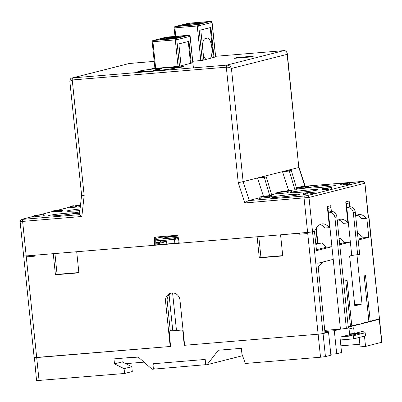 <?xml version="1.0" encoding="UTF-8"?>
<svg xmlns="http://www.w3.org/2000/svg" width="402" height="402" viewBox="0 0 402 402"><rect width="100%" height="100%" fill="white"/><g stroke="black" fill="none" stroke-linecap="round" stroke-linejoin="round"><path stroke-width="0.6" d="M359.85 344.248L340.881 345.82M359.152 337.464L360.122 346.866L365.534 346.418L381.9 342.228L379.523 319.213L348.263 327.188M114.495 363.87L124.087 368.659L124.585 373.478L132.288 371.523L131.791 366.704L122.198 361.916L114.495 363.87L113.982 358.885L138.077 356.886L152.097 369.262L153.433 369.152L152.881 363.785L205.201 359.443L205.754 364.81L207.095 364.699L242.537 355.705M205.739 364.679L153.433 369.152M124.585 373.478L36.547 380.634L34.401 357.529M169.297 331.057A3.09 1.075 85.3 0 0 169.232 331.057A3.09 1.075 85.3 0 0 169.172 331.067L170.559 346.459L34.17 357.624L36.693 357.564L39.074 380.573M168.976 331.117L182.684 329.977L184.272 345.318L318.133 334.213L184.629 345.288L179.955 300.033A7.723 7.231 -104.2 0 0 170.84 293.148A7.723 7.231 -104.2 0 0 165.518 301.229L170.197 346.489L36.693 357.564L26.19 255.928L23.899 255.893M324.972 332.489L328.524 332.193L330.901 355.207L325.439 356.594L320.515 357.227L245.351 363.463L241.944 354.072L241.351 348.323L218.336 350.232L207.095 364.699M154.222 368.951L153.685 363.715M125.71 363.669L144.037 362.147M122.198 361.916L121.821 358.237M131.791 366.704L124.087 368.659M331.318 211.442L330.72 205.688L327.298 206.558L329.479 227.653A46.336 16.105 85.3 0 0 322.329 223.879A46.336 16.105 85.3 0 0 314.464 231.462L316.515 250.622L331.921 246.712L340.444 329.173L334.318 330.725L336.695 353.735L330.801 354.227M324.876 331.524A8.497 0.462 -5.9 0 1 327.102 331.323L334.318 330.725M328.524 332.193L323.057 333.58L318.133 334.213L323.057 333.58L325.439 356.594M184.624 345.228L184.272 345.318M336.695 353.735L341.569 352.499L339.981 337.157L349.665 334.7L349.067 328.952L353.675 327.781L354.273 333.534L363.951 331.077L364.137 332.871M349.584 333.921L354.273 333.534M364.473 336.112L365.534 346.418M358.629 332.424L358.725 333.318M182.684 329.977L182.88 329.926A3.09 1.075 -94.7 0 1 182.945 329.916A3.09 1.075 -94.7 0 1 183.041 329.921M123.726 358.076L138.318 357.097M349.599 334.077L365.187 332.781L365.503 335.851L353.654 338.856L340.273 339.966M365.187 332.781L353.338 335.791L341.514 336.77M349.634 334.409L357.8 333.73L349.901 335.735L343.489 336.268M353.338 335.791L353.654 338.856M171.674 292.988A7.723 7.231 75.8 0 0 167.167 300.812L170.282 330.967M333.228 259.37L317.821 263.28L324.997 332.695L323.349 333.112L323.057 333.58L312.555 231.949L280.571 234.828L282.752 255.918L259.295 257.863L257.114 236.773L76.707 251.737L78.887 272.832L55.431 274.777L53.255 253.682L26.19 255.928L27.095 255.853L27.19 256.813L34.406 256.215L34.311 255.255L154.524 245.28L154.353 237.175L177.805 235.225L179.302 243.225L299.515 233.255L299.611 234.215L306.826 233.617L306.731 232.657L314.53 231.446M170.554 346.398L170.197 346.489M258.793 236.632L260.943 257.446L282.722 255.642M155.805 243.376L160.539 242.175L155.79 242.567M178.262 237.677L170.413 239.667L155.755 240.883M155.725 239.426L178.242 237.557M177.93 235.894L159.986 237.381L155.7 238.411M177.96 236.064A11.583 0.628 -5.9 0 0 164.066 237.889A11.583 0.628 -5.9 0 0 163.368 238.18A11.583 0.628 -5.9 0 0 170.94 237.994L178.212 237.391M178.438 238.597L177.835 238.647L178.292 243.039M155.76 241.11A11.583 0.628 -5.9 0 1 160.408 240.667L174.478 239.497L177.835 238.647M155.825 244.235L166.579 241.507L155.785 242.401M179.252 242.959L155.835 244.903M260.943 257.446L259.295 257.863M54.928 253.541L57.079 274.36L78.857 272.551M176.468 330.454L172.594 292.937M173.021 330.74L172.719 330.132L170.217 330.338M169.071 294.797L172.719 330.132M324.756 330.384L340.434 329.082M318.218 267.134L322.906 261.988M340.444 329.173L348.358 328.087L336.861 216.864L334.886 217.366L346.383 328.59M334.886 217.366C334.188 213.824 332.012 212.1 328.354 212.196L331.384 211.427C334.394 211.497 336.223 213.311 336.861 216.864M316.419 249.722L326.509 247.16L331.921 246.712L327.957 208.362L327.489 208.397M381.669 342.323L379.287 319.314L378.96 319.394L378.92 319.012L370.227 321.218L365.513 275.576L364.197 275.913L368.91 321.55L361.343 323.474L361.378 323.856L359.403 324.359L359.363 323.977L351.795 325.896L347.077 280.259L345.76 280.591L350.479 326.233L348.222 326.801M339.74 244.728L350.358 242.034L351.745 255.456L359.659 254.376L355.298 212.186L353.323 212.688C352.624 209.146 350.449 207.422 346.79 207.517L349.82 206.749C352.83 206.819 354.659 208.633 355.298 212.186M356.961 254.943L362.031 304.012L354.79 305.852L349.634 255.994L351.745 255.456M358.177 240.049L368.795 237.356L366.81 218.18L369.021 217.582L379.523 319.213L368.785 217.678M339.65 243.828L344.946 242.481L350.358 242.034L346.393 203.683L345.926 203.719M344.946 242.481L340.137 238.24L339.097 238.507M340.137 238.24L339.082 238.326M346.393 203.683L349.423 202.915L349.82 206.749M327.957 208.362L330.987 207.593L331.384 211.427M326.509 247.16L321.7 242.919L317.917 243.235L316.349 228.085M321.7 242.919L315.871 244.401M315.942 228.708L317.454 243.351L315.806 243.768M317.454 243.351L317.917 243.235M351.795 325.896L350.454 326.007M359.403 324.359L357.102 324.55M370.227 321.218L368.89 321.329M376.654 319.585L378.96 319.394M368.473 217.527L369.021 217.582M361.73 218.547L361.398 218.628L361.775 218.598M361.348 218.135L361.398 218.628M358.087 239.15L363.383 237.803L368.795 237.356M363.383 237.803L358.574 233.562L357.519 233.647M358.574 233.562L357.534 233.823M168.694 236.662L168.624 235.989M166.835 243.989L166.579 241.507M174.875 243.326L174.478 239.497M354.664 304.626L362.031 304.012M353.323 212.688L357.685 254.873M57.079 274.36L55.431 274.777M174.644 68.109A18.341 1 174.1 0 1 154.378 70.842A18.341 1 174.1 0 1 139.258 71.415A18.341 1 174.1 0 1 140.363 70.953A18.341 1 174.1 0 1 160.629 68.219A18.341 1 174.1 0 1 175.749 67.647A18.341 1 174.1 0 1 174.644 68.109M161.941 68.712L156.674 70.048L153.067 70.345L158.333 69.008L161.941 68.712M158.398 69.611L158.333 69.008M203.879 60.009L200.899 31.155A1.161 0.402 85.3 0 1 201.176 29.904L210.522 27.532A1.161 0.402 85.3 0 1 210.547 27.527A1.161 0.402 85.3 0 1 211.035 28.582L214.02 57.436M196.603 24.728L177.121 26.346L189.367 23.236L208.849 21.623L196.603 24.728M204.322 22.773L189.448 24.004L189.367 23.236M189.448 24.004L188.443 24.261M184.327 25.306L181.729 25.964M197.608 24.477L184.352 25.572L184.277 24.808L201.698 23.16L184.277 24.808M201.724 23.432L201.698 23.16M200.538 23.733L200.513 23.462M210.387 58.36A10.618 3.693 85.3 0 0 211.819 47.743A10.618 3.693 85.3 0 0 207.316 38.079A10.618 3.693 85.3 0 0 207.105 38.115L205.131 38.617A10.618 3.693 85.3 0 0 202.452 46.18M203.241 53.858A10.618 3.693 85.3 0 0 206.09 59.451M209.99 27.668A1.161 0.402 -94.7 0 1 210.316 28.642L213.311 57.617M181.096 65.792L178.955 45.049A1.161 0.402 85.3 0 1 179.232 43.803L188.578 41.426A1.161 0.402 85.3 0 1 188.603 41.426A1.161 0.402 85.3 0 1 189.096 42.476L191.236 63.22M190.528 63.4L188.372 42.537A1.161 0.402 -94.7 0 0 188.046 41.562M155.574 40.14L167.031 37.235L186.583 35.587L175.056 38.527L155.579 40.185M159.785 39.858L162.443 39.185M179.478 36.909L182.377 36.667M162.403 38.773A8.688 0.472 174.1 0 1 162.926 38.552A8.688 0.472 174.1 0 1 172.523 37.26A8.688 0.472 174.1 0 1 179.684 36.984A8.688 0.472 174.1 0 1 179.161 37.205A8.688 0.472 174.1 0 1 169.564 38.502A8.688 0.472 174.1 0 1 162.403 38.773L162.478 39.542A8.688 0.472 -5.9 0 0 162.684 39.617M175.915 37.476A5.211 0.281 -5.9 0 0 176.227 37.341A5.211 0.281 -5.9 0 0 171.93 37.507A5.211 0.281 -5.9 0 0 166.172 38.285A5.211 0.281 -5.9 0 0 165.855 38.416A5.211 0.281 -5.9 0 0 170.157 38.25A5.211 0.281 -5.9 0 0 175.915 37.476M314.464 231.462L312.555 231.949L308.987 197.432L244.848 202.975L248.099 200.658L259.164 197.935M154.524 245.28L155.84 244.949L155.674 237.064M23.668 255.989L26.19 255.928L22.623 221.412L20.1 221.472L34.17 357.624M79.671 214.517L81.837 216.497L22.623 221.412A1.93 0.673 85.3 0 1 23.085 219.326L79.506 214.643M80.068 208.985A13.708 0.744 -5.9 0 0 67.652 210.759A13.708 0.744 -5.9 0 0 66.822 211.105A13.708 0.744 -5.9 0 0 75.787 210.884A13.708 0.744 -5.9 0 0 79.897 210.502M75.546 212.884A13.708 0.744 -5.9 0 0 66.697 213.191A13.708 0.744 -5.9 0 0 49.215 215.437A13.708 0.744 -5.9 0 0 48.391 215.784A13.708 0.744 -5.9 0 0 57.35 215.562A13.708 0.744 -5.9 0 0 74.832 213.311A13.708 0.744 -5.9 0 0 75.566 213.065M80.465 205.402L75.963 205.723L75.877 206.929M76.084 206.874L77.104 206.708M77.018 205.884L77.139 207.035L80.33 206.608M75.963 205.723L75.47 205.884L75.772 205.904L75.888 207.055L75.41 207.176L70.42 207.593L70.3 206.442L72.631 205.849L73.591 205.769L73.626 206.105M54.044 210.924L52.742 210.929L52.863 212.08L53.466 212.125L54.506 211.99L54.386 210.839L54.044 210.924L54.164 212.075M54.486 211.809L57.099 211.512M52.742 210.929L62.365 209.894L59.421 210.482L61.461 209.995L58.034 210.372L58.154 211.522L57.878 211.593L57.109 211.658L57.059 210.487M58.154 211.522L58.863 211.387M58.772 210.547L58.893 211.698L61.496 211.362L62.596 211.085L62.476 209.934M79.596 213.246L75.621 213.573L75.501 212.422L79.732 212.005M35.597 215.477L34.662 215.482L34.783 216.633L37.25 216.502L37.13 215.351L35.597 215.477L35.713 216.628M34.662 215.482L44.094 214.633L44.215 215.784L37.24 216.432M368.262 217.814L364.926 183.196L368.493 217.713L366.353 218.296L361.84 218.673A46.336 16.105 -94.7 0 0 356.981 215.165M320.108 224.527A46.336 16.105 -94.7 0 1 324.967 228.029L329.479 227.653M338.544 219.849A46.336 16.105 -94.7 0 1 343.403 223.351L347.916 222.974A46.336 16.105 85.3 0 0 340.76 219.201A46.336 16.105 85.3 0 0 337.258 220.678M366.353 218.296A46.336 16.105 85.3 0 0 359.197 214.522A46.336 16.105 85.3 0 0 355.695 216M347.916 222.974L345.735 201.879L349.157 201.01L349.755 206.764M294.942 189.935L296.917 189.432L291.329 170.559L289.355 171.061L294.942 189.935L288.631 190.458L286.284 191.056M276.777 193.468L271.601 194.779M305.123 186.191L308.907 186.071L308.942 187.277L305.756 187.789M272.923 196.879A13.708 0.744 -5.9 0 0 272.099 197.226A13.708 0.744 -5.9 0 0 281.058 197.005A13.708 0.744 -5.9 0 0 298.54 194.754A13.708 0.744 -5.9 0 0 299.369 194.407A13.708 0.744 -5.9 0 0 290.41 194.633A13.708 0.744 -5.9 0 0 272.923 196.879M291.36 192.201A13.708 0.744 -5.9 0 0 290.535 192.548A13.708 0.744 -5.9 0 0 299.495 192.327A13.708 0.744 -5.9 0 0 316.977 190.076A13.708 0.744 -5.9 0 0 317.806 189.729A13.708 0.744 -5.9 0 0 308.842 189.95A13.708 0.744 -5.9 0 0 291.36 192.201M309.796 187.523A13.708 0.744 -5.9 0 0 308.972 187.87A13.708 0.744 -5.9 0 0 317.932 187.649A13.708 0.744 -5.9 0 0 335.414 185.397A13.708 0.744 -5.9 0 0 336.243 185.051A13.708 0.744 -5.9 0 0 327.278 185.272A13.708 0.744 -5.9 0 0 309.796 187.523M296.415 187.734L305.666 186.925L305.786 188.076L305.374 188.181L296.787 188.985M349.936 182.995L340.419 183.905L340.77 185.096L346.187 184.704L350.052 184.146L350.087 182.925L350.052 184.146M280.269 191.995L287.234 191.608L287.35 192.759L286.938 192.859L276.822 193.89L276.702 192.739L279.31 192.076L280.289 192.181M291.344 190.563L288.877 191.186L284.41 191.206L280.737 191.749L291.344 190.563L291.465 191.714L287.314 192.397M331.565 187.659L327.233 188.302L322.545 188.407L322.665 189.558L327.354 189.448L332.097 188.704L331.977 187.553L331.565 187.659L331.685 188.809M262.657 196.467L269.616 196.075L269.737 197.226L259.21 198.357L259.089 197.206L261.697 196.548L262.677 196.653L263.069 196.196L272.089 195.447L272.204 196.598L269.702 196.879M314.093 192.096L311.62 192.719L304.043 193.101L308.264 192.588L311.208 192.658L314.093 192.096L314.208 193.246L311.741 193.87L305.224 194.156M303.48 193.277L303.595 194.427L304.198 194.473L305.244 194.342L305.123 193.191M271.807 195.472L266.31 176.905L259.456 177.478L257.481 177.975L264.335 177.408L269.732 195.643M264.335 177.408L266.31 176.905M263.4 196.171L257.481 177.975L243.125 181.619L249.255 200.452M129.756 63.415A1.93 0.673 85.3 0 0 129.72 63.421L154.202 61.39L129.158 63.516L72.702 77.893L226.768 65.109L283.792 50.642A1.93 0.673 -94.7 0 1 283.827 50.637C285.495 50.466 286.656 51.446 287.299 53.577L287.139 54.345L231.431 68.481C230.723 66.375 229.17 65.255 226.768 65.109A1.93 0.673 -94.7 0 0 226.311 67.194L238.245 182.689L243.125 181.619L231.431 68.481C230.175 67.511 228.467 67.079 226.311 67.194L72.239 79.978L69.842 81.289L81.606 195.116L79.445 214.588M233.984 58.35L250.225 57.004L253.516 56.164L237.28 57.511L233.984 58.35M192.814 62.777L179.036 66.315L153.122 68.576L151.861 68.606L154.865 67.827M215.658 56.888L202.477 60.365L192.734 61.285M176.232 67.626A19.306 1.05 -5.9 0 0 160.016 68.295A19.306 1.05 -5.9 0 0 139.002 71.144A19.306 1.05 -5.9 0 0 137.841 71.631A19.306 1.05 -5.9 0 0 153.755 71.028A19.306 1.05 -5.9 0 0 175.086 68.149A19.306 1.05 -5.9 0 0 176.232 67.712M176.207 67.305L176.247 67.712L183.93 66.918L183.89 66.476L176.207 67.265M81.837 216.497L84.174 195.467C82.028 195.367 81.249 195.211 81.837 195M84.174 195.467L72.239 79.978A1.93 0.673 85.3 0 1 72.702 77.893L72.154 77.983C70.807 78.078 70.038 79.179 69.842 81.289M283.872 50.637A1.93 0.673 -94.7 0 0 283.832 50.632L215.598 56.295L283.792 50.642C286.068 50.813 287.184 52.049 287.139 54.345L298.827 167.483L284.475 171.126L291.329 170.559M288.631 190.458L282.5 171.629L284.475 171.126M289.355 171.061L282.5 171.629L259.456 177.478M287.299 53.577L298.827 167.483L304.957 186.317M237.28 57.511L237.336 58.069M183.93 66.918L183.89 66.516M305.666 186.925L305.259 187.03L305.374 188.181M305.259 187.03L297.194 187.699L297.314 188.85M297.194 187.699L296.46 187.885M308.907 186.071L308.942 187.277M308.821 186.126L308.274 186.267L308.394 187.417M308.274 186.267L307.806 186.352L307.927 187.503M307.806 186.352L307.148 186.453L307.269 187.603M307.148 186.453L306.56 186.538L306.681 187.689M306.56 186.538L305.847 186.618L305.967 187.769M305.847 186.618L305.203 186.684L305.234 186.965M305.203 186.684L307.897 186.176M307.646 186.131L307.349 186.337M307.329 186.146L306.59 186.473M306.56 186.211L305.656 186.307L305.686 186.583M305.656 186.307L305.068 186.392L305.128 186.97M305.068 186.392L304.465 186.513L304.515 187.025M304.465 186.513L304.239 187.046M304.188 186.583L303.42 186.644L303.47 187.111M303.475 186.498L302.847 186.528L302.912 187.156M302.847 186.528L302.46 186.563L302.525 187.186M302.46 186.563L301.751 186.644L301.812 187.247M301.751 186.644L301.158 186.729L301.219 187.297M301.158 186.729L300.641 186.985M300.626 186.829L300.359 186.99L300.817 186.98L300.852 187.327M300.817 186.98L300.505 187.357M300.475 187.066L299.776 187.111L299.807 187.412M299.776 187.111L299.279 187.106L299.314 187.453M299.279 187.106L299.214 187.463M299.173 187.066L304.626 186.402M340.419 183.905L350.087 182.925M349.589 183.086L349.71 184.237M349.057 183.186L349.177 184.337M348.137 183.322L348.258 184.473M347.162 183.438L347.283 184.588M346.067 183.553L346.187 184.704M344.655 183.684L344.775 184.835M343.313 183.794L343.429 184.945M342.037 183.885L342.157 185.036M341.213 183.93L341.333 185.081M340.65 183.945L340.77 185.096M343.574 183.433L343.604 183.709M347.358 183.096L344.71 183.538L347.931 183.046L347.383 183.357M346.715 183.161L346.74 183.428M346.192 183.227L346.217 183.483M287.234 191.608L286.822 191.709L286.938 192.859M286.822 191.709L278.757 192.377L278.877 193.528M278.757 192.377L277.661 192.658L277.782 193.809M277.661 192.658L276.702 192.739M287.917 191.267L288.038 192.417M288.877 191.186L288.998 192.337M285.038 191.176L285.103 191.784M284.41 191.206L284.475 191.834M284.028 191.241L284.088 191.865M283.315 191.322L283.375 191.925M282.722 191.407L282.782 191.975M282.38 191.659L282.415 192.005M282.038 191.744L282.068 192.035M281.34 191.789L281.37 192.091M280.842 191.784L280.882 192.131M280.737 191.749L280.777 192.141M326.082 188.397L326.203 189.543M322.545 188.407L329.987 187.719M329.977 187.603L331.977 187.553M328.881 187.88L328.997 189.03M327.233 188.302L327.354 189.448M324.082 188.282L327.725 187.975L324.082 188.282M269.616 196.075L269.209 196.181L269.325 197.332M269.209 196.181L261.144 196.849L261.265 198M261.144 196.849L260.049 197.126L260.169 198.276M260.049 197.126L259.089 197.206M272.089 195.447L271.677 195.553L271.797 196.704M271.677 195.553L264.189 196.176L265.124 196.166L265.154 196.447M265.124 196.166L263.586 196.297L263.617 196.573M263.586 196.297L262.657 196.302M310.661 192.799L310.781 193.95M311.62 192.719L311.741 193.87M307.786 192.709L307.902 193.859M307.153 192.739L307.274 193.89M306.771 192.769L306.887 193.92M306.058 192.854L306.173 194.005M305.465 192.94L305.585 194.091M304.781 193.277L304.902 194.427M304.083 193.322L304.198 194.473M303.59 193.317L303.706 194.467M75.772 205.904L75.29 206.025L75.41 207.176M75.29 206.025L70.3 206.442M73.591 205.769L71.601 206.271L74.445 206.04M74.129 206.065L80.485 205.221M80.35 205.432L80.405 205.955M79.817 205.533L79.933 206.683M78.898 205.668L79.013 206.819M77.923 205.784L78.043 206.935M78.375 205.407L78.405 205.668M77.732 205.472L77.762 205.744M77.018 205.553L77.053 205.874M76.43 205.638L76.551 206.789M62.395 209.99L62.511 211.14M61.848 210.125L61.963 211.276M61.38 210.211L61.496 211.362M60.722 210.311L60.838 211.462M60.129 210.397L60.25 211.547M59.421 210.482L59.536 211.633M60.134 210.07L60.159 210.331M59.23 210.166L59.255 210.442M58.637 210.251L58.757 211.402M58.034 210.372L57.762 210.442L57.878 211.593M57.762 210.442L56.994 210.507M57.049 210.362L56.416 210.392L56.536 211.542M56.416 210.392L56.034 210.422L56.154 211.573M56.034 210.422L55.32 210.502L55.441 211.653M55.32 210.502L54.732 210.588L54.848 211.738M54.732 210.588L54.21 210.844M54.195 210.693L53.933 210.849L54.386 210.839M53.345 210.975L53.466 212.125M52.853 210.965L52.969 212.115M79.727 212.075L75.501 212.422M79.782 211.547L78.928 211.552L79.797 211.412M78.928 211.552L78.983 212.065M44.094 214.633L43.682 214.733L43.803 215.884M43.682 214.733L37.13 215.351M320.515 357.227L304.063 198.065A1.93 0.673 -94.7 0 1 304.525 195.98L306.987 195.663A1.93 1.809 75.8 0 1 308.987 197.432L364.694 183.297A1.93 1.809 -104.2 0 0 362.689 181.528L305.173 186.186L361.584 181.503A1.93 0.673 -94.7 0 1 361.624 181.503M327.102 331.323L327.203 332.303M182.88 329.926L169.172 331.067M167.167 300.812L165.518 301.229M160.408 240.667L160.544 242.004M215.598 57.039L212.025 22.427L198.724 25.803L202.296 60.406M212.02 22.386L212.025 22.427A1.161 1.085 -104.2 0 0 210.824 21.366A1.161 0.402 -94.7 0 1 210.844 21.366A1.161 0.402 -94.7 0 1 210.874 21.366M197.523 24.743L210.824 21.366L188.453 23.226A1.161 0.402 85.3 0 0 188.453 23.226A1.161 1.085 -104.2 0 0 188.287 23.251L174.986 26.627A1.161 1.085 75.8 0 1 175.151 26.597L197.523 24.743A1.161 1.085 75.8 0 1 198.724 25.803L197.246 25.994A1.161 0.402 -94.7 0 1 197.523 24.743M200.824 60.607L197.246 25.994L174.875 27.849L175.754 36.351M188.498 23.221A1.161 0.402 85.3 0 0 188.473 23.221L175.151 26.597A1.161 0.402 85.3 0 0 174.875 27.849L174.116 27.869L175.001 36.411M211.035 28.582L210.316 28.642M192.819 62.812L190.081 36.326L176.779 39.697L179.518 66.194M189.096 42.476L188.372 42.537M190.076 36.28L190.081 36.326A1.161 1.085 -104.2 0 0 188.88 35.265A1.161 0.402 -94.7 0 1 188.9 35.26A1.161 0.402 -94.7 0 1 188.935 35.26M166.554 37.115A1.161 0.402 85.3 0 0 166.528 37.115A1.161 0.402 85.3 0 0 166.508 37.12L153.207 40.496L175.579 38.637L188.88 35.265L166.508 37.12A1.161 1.085 -104.2 0 0 166.343 37.145L153.041 40.522A1.161 1.085 75.8 0 1 153.207 40.496A1.161 0.402 85.3 0 0 152.931 41.748L155.68 68.365M175.579 38.637A1.161 1.085 75.8 0 1 176.779 39.697L175.302 39.888A1.161 0.402 -94.7 0 1 175.579 38.637M178.051 66.476L175.302 39.888L152.172 41.763L154.931 68.425M167.096 37.863L167.031 37.235M168.508 37.044L168.574 37.677M238.245 182.689L244.848 202.975M23.085 219.326L21.939 219.306L34.723 216.065M80.184 204.849A1.93 0.673 85.3 0 0 80.149 204.849L75.586 205.693M70.36 207.02L57.627 210.251M52.798 211.477L38.557 215.09M306.987 195.663L362.689 181.528M248.099 200.658L304.525 195.98M21.643 219.361A1.93 1.809 75.8 0 1 21.939 219.306M75.229 205.759L80.144 204.849A1.93 0.673 85.3 0 0 80.104 204.854M77.641 205.171A1.93 1.809 -104.2 0 0 77.345 205.226M361.544 181.508A1.93 0.673 -94.7 0 1 361.584 181.503C363.88 181.845 363.096 180.302 364.926 183.196M169.232 331.057L182.945 329.916M139.308 71.878L139.258 71.415M175.78 67.948L175.749 67.647M215.668 57.019L212.095 22.401A1.161 1.161 0 0 0 210.844 21.366L188.473 23.221A1.161 1.161 0 0 0 188.287 23.251M174.986 26.627A1.161 1.161 0 0 0 174.116 27.869M166.343 37.145A1.161 1.161 0 0 1 166.528 37.115L188.9 35.26A1.161 1.161 0 0 1 190.151 36.296L193.412 67.878M153.041 40.522A1.161 1.161 0 0 0 152.172 41.763M179.719 37.341L179.684 36.984M34.723 216.04L21.663 219.356C21.231 218.995 20.708 219.698 20.1 221.472M74.526 205.94L73.988 206.075M70.36 206.995L57.521 210.256M52.798 211.452L38.421 215.1M129.158 63.516L72.154 77.983M299.063 167.413L305.178 186.196"/></g></svg>
